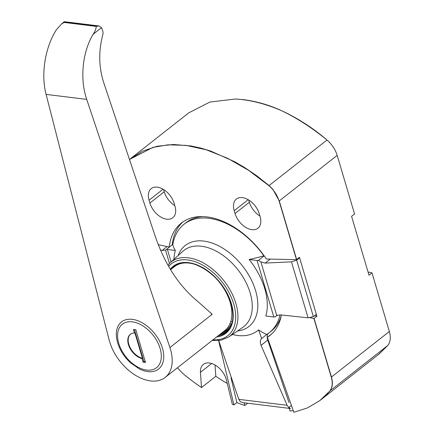 <?xml version="1.0" encoding="UTF-8"?>
<svg xmlns="http://www.w3.org/2000/svg" width="434" height="434" viewBox="0 0 434 434"><rect width="100%" height="100%" fill="white"/><g stroke="black" fill="none" stroke-linecap="round" stroke-linejoin="round"><path stroke-width="0.65" d="M131.198 158.117L188.681 112.911L209.872 102.044L235.337 99.012L243.979 99.695C257.118 101.518 269.492 105.115 281.096 110.475L285.599 112.58C300.686 120.077 314.482 129.224 326.992 140.019L269.075 185.562L256.505 175.613L268.917 185.687C273.859 190.027 277.255 195.143 279.111 201.04L296.476 259.657L266.335 259.006A71.556 44.962 -128.2 0 0 181.347 223.065A71.556 44.962 -128.2 0 0 169.26 247.033M378.627 354.372L387.833 345.415C390.475 342.008 390.985 337.37 389.358 331.5L371.998 272.888L369.014 275.232L351.567 216.333L354.551 213.989L337.185 155.372C335.336 149.48 331.934 144.365 326.992 140.019C311.769 127.596 296.471 117.75 281.096 110.475C265.044 103.628 249.794 99.809 235.337 99.012M129.804 159.213L142.58 151.151L157.184 146.247L173.421 144.495L190.965 145.96L200.492 147.994L210.723 151.075L234.865 161.822L245.356 168.007L256.505 175.613M319.988 400.479L326.753 394.484L329.921 390.963C332.569 387.546 333.073 382.907 331.446 377.043L314.08 318.431L316.907 316.207L299.46 257.313L296.639 259.532L279.274 200.915L272.84 189.338L269.075 185.557M271.266 334.332A71.556 44.962 -128.2 0 1 270.322 334.95L267.339 337.294L293.856 412.3L307.657 407.835L319.777 400.642L329.759 391.083L387.833 345.415L379.327 353.813L320.731 399.904M289.147 408.34L290.113 411.063A153.799 96.646 -128.2 0 0 293.265 410.618M169.233 247.054L158.274 244.662M129.478 159.484L153.001 147.37L168.061 144.826L185.915 145.368L206.226 149.79L227.351 158.16L248.481 170.264L268.917 185.687M234.203 210.691L235.044 213.523A16.752 10.524 -128.2 0 0 245.318 227.118A16.752 10.524 -128.2 0 0 257.921 228.235A16.752 10.524 -128.2 0 0 260.096 216.609L259.255 213.772A16.752 10.524 -128.2 0 0 248.98 200.177A16.752 10.524 -128.2 0 0 236.373 199.065A16.752 10.524 -128.2 0 0 234.203 210.691L248.183 199.694M149.063 200.215L149.898 203.047A16.752 10.524 -128.2 0 0 160.173 216.642A16.752 10.524 -128.2 0 0 172.781 217.759A16.752 10.524 -128.2 0 0 174.956 206.134L174.115 203.296A16.752 10.524 -128.2 0 0 163.84 189.701A16.752 10.524 -128.2 0 0 151.233 188.589A16.752 10.524 -128.2 0 0 149.063 200.215L163.043 189.219M218.595 340.581L233.904 404.922L232.326 404.282L226.45 380.065A16.752 10.524 -128.2 0 0 216.344 365.813A16.752 10.524 -128.2 0 0 203.318 364.419A16.752 10.524 -128.2 0 0 200.454 372.318L201.495 387.567L215.812 376.305A153.131 96.229 -128.2 0 0 227.275 383.45M233.904 404.922L236.888 402.578A153.799 96.646 -128.2 0 0 244.809 405.486L247.668 403.235M368.065 272.026L371.998 272.888M201.495 387.567C192.338 381.166 185.926 376.289 182.242 372.931L177.398 367.815M310.088 317.715L313.923 318.556L331.283 377.173C332.916 383.032 332.406 387.671 329.759 391.083M314.596 315.702L316.907 316.207M267.339 337.294A71.556 44.962 -128.2 0 0 269.812 335.558A71.556 44.962 -128.2 0 0 281.406 315.019M215.042 364.999L215.812 376.305M248.687 199.993L249.36 202.266A16.752 10.524 -128.2 0 0 259.928 216.04M163.547 189.517L164.22 191.79A16.752 10.524 -128.2 0 0 174.788 205.564M244.174 402.806L244.809 405.486M182.877 221.942A71.556 44.962 -128.2 0 0 172.249 244.624A9.77 6.141 -128.2 0 0 172.379 244.581M231.007 377.862L236.888 402.578M172.878 244.19L165.989 249.854M169.466 263.405L165.538 250.147L162.175 250.413L160.444 249.946M299.612 257.834L296.65 260.161L313.386 316.652L308.059 317.818L280.505 314.883L276.751 315.453L275.167 316.885A12.564 5.224 -16.5 0 0 273.816 316.983L265.868 316.006A59.013 37.085 51.8 0 0 249.132 259.51A84.663 35.214 -16.5 0 0 263.861 255.783L264.029 255.653M316.348 314.325L313.386 316.652M270.241 259.087L265.158 263.08L291.474 261.838L296.65 260.161M277.353 315.165L275.167 316.885M267.23 334.12L261.615 338.536A1053.47 692.528 97 0 1 258.642 329.878A84.608 55.623 97 0 0 266.731 334.435A68.952 43.329 51.8 0 0 269.324 332.628A68.952 43.329 51.8 0 0 280.076 314.834M264.181 255.87L258.425 260.395A12.564 5.224 -16.5 0 0 257.08 260.492L273.816 316.983M258.425 260.395L260.883 261.881L276.751 315.453M268.223 333.453A9.77 6.141 -128.2 0 0 267.724 340.082L261.046 345.334L287.14 405.302L288.778 407.531L290.503 408.502L242.736 402.627L240.181 401.553L238.798 399.351L218.79 340.798M178.157 255.539A51.521 32.376 51.8 0 1 216.463 244.798A51.521 32.376 51.8 0 1 255.61 290.737A51.521 32.376 51.8 0 1 237.501 331.001M173.958 259.326A59.013 37.085 51.8 0 1 175.347 250.434A84.663 35.214 -16.5 0 1 172.808 244.581A68.952 43.329 51.8 0 1 184.076 224.226A68.952 43.329 51.8 0 1 263.861 255.783M258.642 329.878C253.082 334.647 245.953 336.513 237.262 335.471L232.293 334.56M261.046 345.334C259.933 342.339 260.123 340.072 261.615 338.536M265.158 263.08L260.883 261.881M184.076 224.226L185.942 222.761A68.952 43.329 51.8 0 1 202.868 216.593M281.178 316.169A68.952 43.329 51.8 0 1 271.185 331.164L269.324 332.628M289.033 402.622L267.724 340.082M227.839 296.113A24.554 15.429 -128.2 0 0 228.474 296.422M175.347 250.434L167.405 249.458L171.088 261.903M257.08 260.492L249.132 259.51M231.572 305.031A24.554 15.429 51.8 0 1 231.013 305.851M232.315 308.319A27.158 17.067 51.8 0 1 231.572 309.095M167.405 249.458A12.564 5.224 -16.5 0 0 166.634 249.1M93.109 34.297C95.258 31.096 96.267 28.454 96.131 26.382L98.963 25.953L101.599 27.619L93.109 34.297C82.373 52.221 79.737 79.086 86.719 99.397L46.102 94.4L109.167 340.055A40.655 25.546 -128.2 0 0 133.818 374.233A40.655 25.546 -128.2 0 0 165.17 377.434A40.655 25.546 -128.2 0 0 169.911 347.526L86.719 99.397M169.911 347.526L211.678 314.683L211.249 313.408L197.595 301.304C178.504 285.588 164.155 263.232 154.542 234.23L103.829 82.986C98.664 67.129 98.404 50.713 103.053 33.743L102.912 31.519L101.599 27.619M165.17 377.434L224.834 330.513A40.655 25.546 -128.2 0 0 225.984 292.283A40.655 25.546 -128.2 0 0 189.202 263.102A40.655 25.546 -128.2 0 0 174.571 266.595L170.595 269.726M211.678 314.683L212.134 314.357A126.826 83.371 97 0 0 211.336 313.419L211.249 313.408M147.777 371.607A29.968 18.83 51.8 0 1 139.634 369.079L130.699 362.987C123.619 356.46 119.052 348.898 117.001 340.305A29.968 18.83 51.8 0 1 133.699 319.565A29.968 18.83 51.8 0 1 162.685 349.039A29.968 18.83 51.8 0 1 147.777 371.607M46.102 94.4C40.774 74.29 45.006 47.621 56.349 29.772L61.699 23.805L64.232 22.454L96.131 26.382M134.464 333.008A14.751 9.271 -128.2 0 0 130.325 334.348A14.751 9.271 -128.2 0 0 129.554 347.526A14.751 9.271 -128.2 0 0 142.037 358.582L143.09 362.135L145.498 362.433L135.82 329.753L133.412 329.455L134.464 333.008L134.86 332.699L142.433 358.272L142.037 358.582M130.525 334.196A14.751 9.271 -128.2 0 0 130.043 347.39A14.751 9.271 -128.2 0 0 142.433 358.272M134.426 329.585L143.887 361.511L143.09 362.135M143.887 361.511L145.276 361.679M211.336 313.419L211.711 314.688M96.386 26.181L64.482 22.259L64.378 21.7L98.963 25.953M389.358 331.5L331.283 377.173M337.185 155.372L279.111 201.04M211.667 363.497L200.454 372.318M249.36 202.266L235.044 213.523M164.22 191.79L149.898 203.047M167.047 246.577L162.175 250.413M291.474 261.838L308.059 317.818M291.436 405.448L288.778 407.531M232.57 309.865A28.481 17.897 51.8 0 1 231.74 310.679M232.347 308.503A27.331 17.176 51.8 0 1 231.593 309.296M232.374 321.382A38.284 24.054 51.8 0 1 230.671 321.833M231.767 323.661A39.906 25.074 51.8 0 1 229.787 324.122M231.647 324.019L227.671 329.162A40.492 25.443 51.8 0 1 222.973 331.977M230.286 327.16A41.143 25.856 51.8 0 1 221.134 333.426M178.173 264.452A41.143 25.856 51.8 0 1 180.191 263.454M227.617 330.865A41.794 26.262 51.8 0 1 219.62 334.614M173.345 267.561A41.794 26.262 51.8 0 1 175.96 265.179M171.256 269.205A41.957 26.366 51.8 0 1 175.173 265.657C190.13 254.064 224.286 276.746 231.17 303.594C234.534 315.968 233.134 325.278 226.966 331.516A41.957 26.366 51.8 0 1 217.911 335.959M170.285 269.221A42.608 26.772 51.8 0 1 202.7 267.604A42.608 26.772 51.8 0 1 231.393 303.719A42.608 26.772 51.8 0 1 216.593 336.996M168.636 266.411A45.711 28.725 51.8 0 1 203.4 265.527A45.711 28.725 51.8 0 1 233.714 304.006A45.711 28.725 51.8 0 1 213.007 339.817M167.925 265.147L170.258 262.651A47.333 29.745 51.8 0 1 206.063 264.518A47.333 29.745 51.8 0 1 235.874 303.415A47.333 29.745 51.8 0 1 228.729 337.001L221.112 340.196L212.145 340.489M170.258 262.651L182.974 251.21A48.472 30.456 51.8 0 1 219.637 253.12A48.472 30.456 51.8 0 1 250.163 292.95A48.472 30.456 51.8 0 1 242.845 327.344L228.729 337.001M287.14 405.302L238.798 399.351M146.583 370.05A27.646 17.371 51.8 0 1 117.967 331.684A27.646 17.371 51.8 0 1 153.777 336.095A27.646 17.371 51.8 0 1 146.583 370.05M182.209 263.243L183.56 262.868M61.747 23.767L64.378 21.7"/></g></svg>

